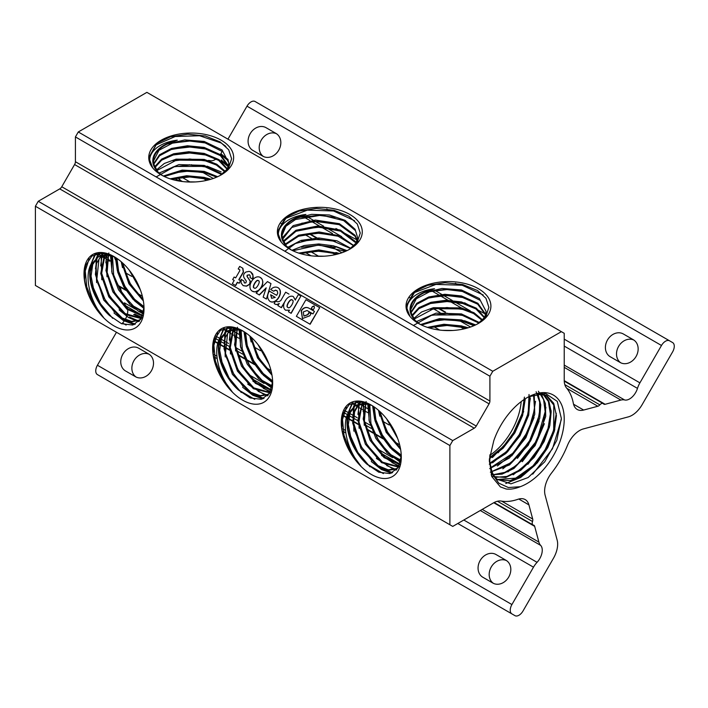<?xml version="1.0" encoding="UTF-8"?>
<svg xmlns="http://www.w3.org/2000/svg" width="708" height="708" viewBox="0 0 708 708"><rect width="100%" height="100%" fill="white"/><g stroke="black" fill="none" stroke-linecap="round" stroke-linejoin="round"><path stroke-width="1.06" d="M246.349 281.147L245.888 282.89L244.384 282.952L243.782 280.89L241.136 279.368L241.118 283.058L243.127 285.616L246.402 286.05L249.588 284.147L250.154 281.085L246.995 276.403L247.145 275.191L249.455 274.775L250.287 276.085L250.048 277.563L252.552 279.005L252.995 275.545L250.721 271.934L249.03 271.385L245.897 272.022C243.57 273.669 242.994 275.624 244.163 277.908L246.349 281.138M249.552 274.846L247.358 275.306L247.198 276.518L250.358 281.191L249.588 284.147M59.737 188.886A4.044 2.336 120 0 0 61.764 186.753L74.579 164.539A4.044 2.336 120 0 0 75.42 161.725L489.909 401.029A4.044 2.336 -60 0 1 489.069 403.843L476.245 426.057A4.044 2.336 -60 0 1 474.227 428.19L59.737 188.886L38.259 201.284L452.748 440.588L474.227 428.19M296.564 316.432L310.131 324.264L319.724 307.653L309.927 324.149L296.36 316.317L305.953 299.705L319.52 307.538M289.572 310.272L285.634 310.201L289.368 310.157L288.448 311.75L290.979 313.21L300.891 296.033L291.174 313.325L288.652 311.865M295.457 300.068L293.333 296.581C287.421 293.731 280.023 306.546 285.634 310.201L285.802 310.299M276.784 290.528L275.678 290.262L273.615 291.192L270.89 289.616M273.615 291.192L275.474 290.138L277.271 290.997L277.757 293.147L276.651 295.325L269.376 291.121C266.872 295.325 267.058 298.741 269.943 301.36C276.386 304.953 284.218 291.36 277.872 287.598L278.085 287.714C284.404 291.484 276.598 305.068 270.146 301.484L269.943 301.369M260.296 277.447C253.809 273.775 245.906 287.43 252.349 291.218C258.836 294.891 266.73 281.244 260.305 277.447L262.164 279.315L262.845 281.828L262.562 284.616L260.526 288.66M259.031 290.191L254.898 291.9L252.349 291.227M284.333 302.643L281.421 307.697L278.076 305.767M279.306 303.626C277.483 304.838 275.846 304.838 274.385 303.635M276.244 301.404L275.642 300.997L274.182 303.52L274.961 304.068M274.182 303.52C275.633 304.723 277.271 304.723 279.111 303.511L277.872 305.644L281.218 307.573L286.306 299.227M266.403 299.024L270.978 283.616L266.403 299.024L263.358 297.263M266.04 288.306L259.402 294.979L256.358 293.227M250.889 272.04L252.747 274.093L253.207 277.377L252.756 279.12L250.057 277.563M249.791 284.262L246.614 286.165L243.225 285.678M243.782 280.899L244.472 283.005M240.401 280.651L238.791 279.722L243.286 271.934L242.667 268.146L239.676 266.42L238.224 268.934L239.658 269.757L239.808 270.704L235.649 277.908L234.136 277.032L232.675 279.554L234.198 280.43L232.339 283.651L235.472 285.466L237.339 282.244L238.941 283.173L240.596 280.766L239.145 283.288L237.534 282.359L235.675 285.581L232.534 283.766M234.198 280.43L232.879 279.669M239.862 269.872L238.428 269.049M242.871 268.261L243.49 272.049L238.994 279.837M254.234 287.908C255.809 290.448 261.358 280.828 258.367 280.74L258.367 280.74C256.8 278.2 251.243 287.82 254.234 287.908L254.438 288.023C251.446 287.935 257.004 278.315 258.57 280.855M300.891 296.033L298.369 294.572L295.263 299.953M295.254 299.953L293.333 296.581M292.183 300.077C290.484 297.431 284.82 307.237 287.961 307.378L287.961 307.378C289.669 310.024 295.325 300.227 292.183 300.077L292.183 300.077M307.06 310.502L312.98 313.918L314.458 311.387L308.529 307.962C305.723 306.776 303.272 307.714 301.174 310.777L302.44 318.565L309.821 315.768L311.007 313.706L308.936 312.511L307.75 314.573L303.909 316.025L303.245 311.971L307.06 310.502M564.232 380.665L605.154 404.286A4.044 2.336 -60 0 1 603.871 404.171A4.044 2.336 -60 0 1 603.508 403.879A4.044 2.336 120 0 0 603.154 403.578A4.044 2.336 120 0 0 599.862 404.852A4.044 2.336 -60 0 1 597.844 406.25L566.825 388.338M222.232 151.131A12.124 7 -60 0 1 220.383 154.503M216.206 158.919A12.124 7 -60 0 1 210.117 160.654A16.169 9.337 -60 0 0 208.214 160.477M564.232 365.098L624.598 399.958A12.124 7 120 0 0 637.483 388.382L564.232 346.088M477.546 323.928L485.918 316.299L488.883 307.343L485.954 298.307L477.466 290.492L462.696 284.554L445.022 282.713L427.703 285.324L413.994 291.935L406.1 306.157L409.923 316.308C401.135 305.458 412.861 291.227 434.562 288.714A38.4 22.169 0 0 0 414.976 320.246L419.888 324.202M426.287 291.687L429.818 290.652M464.572 302.785L485.396 314.06M485.794 314.502L477.856 303.281L461.43 295.944L444.739 294.289L428.791 296.953L416.764 303.316L411.056 312.016M485.962 314.697L486.52 315.361M464.483 320.715L475.652 324.901M464.554 326.724L468.165 327.786M406.1 306.307L414.507 292.554L435.951 284.412L462.2 285.236L483.175 294.962M430.34 291.519L446.987 289.572L463.873 291.625M430.393 297.493L447.164 295.563L464.147 297.679M430.119 303.546L447.084 301.546L464.289 303.705M430.42 309.467L446.987 307.538L463.802 309.564M430.26 315.494L446.969 313.52L463.935 315.582M430.057 321.529L446.987 319.512L464.156 321.636M430.252 327.468L447.058 325.494L464.094 327.6M393.4 429.119A37.674 21.753 60 0 1 391.559 425.924M140.37 297.094L130.254 283.536L123.546 267.739M135.281 300.192L125.042 286.483L118.298 270.491M129.953 303.033L119.891 289.545L113.209 273.837M111.041 259.889L111.236 255.367M143.352 312.936L139.857 311.077M124.617 305.865L114.731 292.581L108.112 277.138M105.855 262.854L106.625 254.703M106.749 254.19L106.855 253.738M141.866 317.352L134.67 314.069M119.519 308.954L109.519 295.519L102.855 279.872M100.669 265.898L102.12 255.19M102.315 254.614L102.899 253.075M139.503 321.007L138.193 320.742M137.998 320.697L129.476 317.06M114.492 312.113L104.395 298.608L97.669 282.855M95.483 268.872L97.005 257.942M97.12 257.615L99.235 253.145M135.361 324.149L124.307 320.069M112.643 318.273L100.456 303.705L92.438 285.713M90.898 264.544L95.607 254.022M114.537 256.88L102.147 253.03L91.89 256.048L85.624 265.518L84.526 279.819C86.757 293.944 93.111 306.52 103.598 317.556L93.27 303.272L86.739 286.775L85.243 271.005L89.12 258.747M89.668 267.491L94.952 254.278M134.228 324.609L123.281 320.467L113.997 312.989M96.598 282.625L95.961 259.013M96.146 258.429L98.642 253.234M138.989 321.565L137.148 321.202M136.732 321.096L128.467 317.467L119.112 309.918M101.81 279.74L101.156 256.013M101.421 255.19L102.279 253.039M141.547 318.007L133.653 314.476M106.997 276.757L105.881 254.694M105.996 254.216L106.173 253.57M143.158 313.741L138.839 311.485L129.422 303.874M112.165 273.704L110.448 255.181M143.963 308.449L134.582 300.856M117.369 270.766L115.36 257.385M122.528 267.668L121.227 261.756M278.076 287.714L277.881 287.598C275.439 286.519 273.049 287.156 270.686 289.492L273.412 291.077M496.007 554.523L506.016 560.293A13.142 10.726 120 0 1 508.733 577.038A13.142 10.726 120 0 1 492.874 583.056L482.874 577.277A13.142 10.726 120 0 1 480.148 560.532A13.142 10.726 120 0 1 496.007 554.523L506.061 560.32L496.007 554.523M142.379 315.432L126.157 306.068A16.169 9.337 -60 0 1 124.404 302.803L135.449 309.175M482.228 509.388L538.894 542.107A16.169 9.337 120 0 0 540.646 545.372L480.272 510.512M246.995 106.173A8.089 4.664 -60 0 1 255.084 101.51L669.564 340.814A8.089 4.664 120 0 0 661.484 345.477L246.995 106.173L227.949 139.166M573.542 404.215L583.649 410.047A20.213 11.673 -60 0 1 577.241 409.481A20.213 11.673 -60 0 1 573.33 403.277A66.702 38.515 120 0 0 566.559 388.002A20.213 11.673 -60 0 1 564.232 380.32L564.232 333.318L146.883 92.359L78.278 131.971L492.768 371.275L561.373 331.663M501.698 501.149L532.717 519.061A4.044 2.336 -60 0 1 532.513 521.495L497.459 501.255M532.513 521.495A4.044 2.336 -60 0 0 533.053 524.991A4.044 2.336 -60 0 0 533.496 525.15A4.044 2.336 -60 0 1 533.929 525.309A4.044 2.336 -60 0 1 534.673 526.363L493.75 502.733M125.891 290.36L120.183 287.059A4.044 2.336 120 0 0 119.926 286.474M148.698 354L138.697 348.221A13.142 10.726 -60 0 0 122.838 354.239A13.142 10.726 -60 0 0 125.555 370.983L135.564 376.753A13.142 10.726 -60 0 0 151.423 370.744A13.142 10.726 -60 0 0 148.698 354L148.698 354M314.379 307.865L314.104 305.953L312.316 306.661L311.201 308.591L313.272 309.785L314.379 307.865M171.699 179.319L187.576 176.708L204.169 178.372L209.064 179.779M195.523 181.929L185.124 181.806M210.648 179.328L204.169 177.354L186.655 175.734L170.141 178.832M164.256 176.496L182.876 171.035L204.161 172.38L216.675 177.15M217.657 176.708L204.169 171.363L182.204 170.097L163.309 176.026M156.698 176.628L174.823 166.469L204.169 166.398L221.604 174.54M222.259 174.079L204.169 165.38L178.885 164.592L159.132 173.071M156.716 170.628L176.451 160.105L204.161 160.415L216.365 165.008L224.967 171.92M225.427 171.486L216.754 164.212L204.169 159.388L176.106 159.15L164.327 163.468L156.406 169.991M154.716 167.796L161.672 160.132L173.69 154.778L188.717 152.733L204.161 154.415L218.639 160.38L227.295 169.504M227.604 169.159L219.029 159.627L204.161 153.406L188.726 151.724L173.717 153.76L161.698 159.096L154.725 166.752M153.91 164.008L159.557 155.76L171.265 149.53L187.133 146.795L204.169 148.432L220.418 155.627L228.392 166.415M228.534 166.008L220.586 154.751L204.161 147.414L187.47 145.76L171.522 148.423L159.495 154.787L153.786 163.486M153.512 160.955L159.008 150.246L172.371 143.193L188.762 140.768L204.169 142.45L223.047 151.884L228.817 162.867M228.87 163.999L228.135 168.486M227.268 169.566L228.87 163.008L222.082 149.981L204.169 141.432L184.735 139.927L167.035 144.158A37.674 21.753 0 0 0 153.512 160.849A37.674 21.753 0 0 0 154.185 164.929L157.707 171.708L162.619 175.673M220.285 175.398L228.649 167.769L231.622 158.804L228.693 149.777L220.197 141.963L205.435 136.016L187.753 134.175L170.442 136.794L156.725 143.405L148.83 157.618L152.654 167.778C143.874 156.928 155.592 142.697 177.301 140.184L167.035 144.158M148.83 157.778L156.158 144.848L175.195 136.511L199.567 135.741L221.144 142.981L225.905 146.423M173.071 142.981L189.717 141.034L206.603 143.087M173.124 148.963L189.894 147.025L206.878 149.149M221.144 154.955L228.525 160.973M172.849 155.017L189.815 153.017L207.019 155.167M221.144 160.946L228.348 166.769M173.15 160.928L189.717 158.999L206.532 161.035M172.991 166.955L189.709 164.991L206.665 167.053M172.787 172.991L189.717 170.973L206.886 173.097M172.982 178.929L189.788 176.965L206.825 179.071M177.301 140.184A38.4 22.169 0 0 0 157.707 171.708M221.206 140.219A42.445 24.506 180 0 1 221.206 174.876A42.445 24.506 180 0 1 161.176 174.876A42.445 24.506 180 0 1 161.176 140.219A42.445 24.506 180 0 1 221.206 140.219M169.026 143.149L172.557 142.122M221.144 153.963L228.118 159.53M221.144 159.946L228.126 165.53M207.143 166.176L221.144 171.92M207.285 178.195L210.895 179.257M35.4 206.24L35.4 285.457L449.89 524.761L449.89 445.536L35.4 206.24L38.259 201.284M492.768 371.275L489.909 376.222L75.42 136.918L75.42 161.725M75.42 136.918L78.278 131.971M190.629 164.999A4.044 2.336 120 0 0 190.664 164.991L191.576 164.743M255.084 101.51L672.6 342.566A8.089 4.664 120 0 1 672.6 351.903L642.156 404.622A20.213 11.673 120 0 1 628.35 416.87L583.33 428.933A20.213 11.673 -60 0 0 567.409 445.518A66.702 38.515 120 0 1 551.505 473.068A20.213 11.673 -60 0 0 545.107 495.149L557.169 540.169A20.213 11.673 120 0 1 553.47 558.24L523.026 610.969A8.089 4.664 120 0 1 514.937 615.641L100.456 376.337A8.089 4.664 -60 0 1 100.456 376.337L97.421 374.585A8.089 4.664 -60 0 1 97.421 365.248L511.911 604.552L533.487 567.179L457.802 523.486M116.466 332.256L97.421 365.248M121.856 323.821A16.169 9.337 -60 0 1 122.573 323.016L126.139 325.078M126.157 306.068A12.124 7 -60 0 1 127.449 308.405M127.741 310.157A12.124 7 -60 0 1 127.174 314.892M126.9 315.759A12.124 7 -60 0 1 125.157 319.547M124.723 320.246A12.124 7 -60 0 1 122.573 323.016M120.183 287.059L121.838 293.218M180.637 181.292L174.451 178.584M96.615 253.685L99.005 255.163L96.757 253.641M98.155 253.314L100.439 255.615M101.704 256.615L102.899 257.411M101.023 253.021L101.775 254.225M102.403 255.119L103.421 256.411M103.811 256.845L105.244 258.278M107.112 259.765L108.474 260.632M104.837 253.314L105.12 253.924M105.501 254.712L105.766 255.207M106.333 256.225L106.97 257.234M107.501 257.995L110.191 261.057M180.921 181.328L178.044 177.894M114.227 256.712L115.457 259.854M434.562 288.714L424.304 292.687A37.674 21.753 0 0 0 410.782 309.387A37.674 21.753 0 0 0 411.445 313.467L414.976 320.246M410.782 309.484L416.277 298.776L429.641 291.723L446.031 289.298L461.43 290.979L480.316 300.413L486.086 311.396M484.529 318.096L486.13 311.547L485.396 317.016M411.18 312.538L416.826 304.29L428.535 298.068L444.394 295.325L461.43 296.962L477.688 304.166L485.661 314.954M411.985 316.326L418.941 308.661L430.96 303.307L445.987 301.263L461.43 302.944L475.909 308.909L484.564 318.034M413.985 319.158L433.721 308.635L461.43 308.945L473.625 313.547L482.236 320.45M413.968 325.158L432.092 314.998L461.43 314.927L478.874 323.069M421.526 325.025L440.146 319.565L461.43 320.91L473.944 325.68M428.968 327.857L444.845 325.246L461.43 326.901L466.333 328.308M564.232 339.159L639.908 382.851A16.169 9.337 120 0 0 637.483 388.382M276.031 133.458L276.031 133.449A13.142 10.726 120 0 1 276.031 133.458A13.142 10.726 120 0 1 278.748 150.193A13.142 10.726 120 0 1 262.889 156.211L252.889 150.432A13.142 10.726 120 0 1 250.172 133.688A13.142 10.726 120 0 1 266.031 127.679L276.031 133.449M287.961 307.378L288.165 307.502C285.023 307.352 290.687 297.546 292.386 300.201M349.292 411.118A38.4 22.169 -120 0 0 366.797 464.067L359.168 454.917A37.674 21.753 60 0 1 347.601 420.048L349.292 411.118C340.964 422.561 346.318 449.235 360.868 466.094C350.38 455.058 344.026 442.473 341.796 428.349L342.893 414.047L349.159 404.587L359.416 401.569L371.797 405.41M346.938 415.994L352.221 402.817M391.497 473.148L381.435 469.528L371.266 461.519M353.867 431.154L353.23 407.543M353.416 406.958L355.912 401.763M396.259 470.094L394.409 469.731M394.002 469.625L376.382 458.457M359.08 428.269L358.425 404.542M358.69 403.719L359.54 401.569M398.808 466.537L381.524 455.421M364.266 425.287L363.151 403.233M363.266 402.755L363.443 402.109M400.427 462.271L386.692 452.403M369.434 422.234L367.709 403.71M401.232 456.987L391.851 449.394M374.638 419.304L372.629 405.923M379.798 416.198L378.488 410.286M360.868 466.094L350.531 451.801L344 435.296L342.513 419.525L346.389 407.277M369.93 466.829L357.735 452.253L349.708 434.243M348.168 413.056L352.876 402.551M392.63 472.679L381.577 468.599M371.762 460.651L361.655 447.146L354.929 431.384M352.752 417.401L354.274 406.472M354.389 406.144L356.505 401.684M396.772 469.537L395.462 469.28M395.268 469.227L386.745 465.59M376.789 457.483L366.788 444.049L360.115 428.402M357.929 414.428L359.39 403.719M359.576 403.144L360.168 401.604M399.135 465.882L391.94 462.598M381.877 454.394L372.001 441.111L365.381 425.667M363.124 411.392L363.894 403.233M364.009 402.719L364.124 402.268M400.622 461.474L397.117 459.607M387.214 451.562L377.16 438.075L370.479 422.366M368.31 408.419L368.496 403.896M392.551 448.722L382.311 435.022L375.567 419.021M397.639 445.624L387.524 432.066L380.815 416.269M371.275 405.109A42.445 24.506 60 0 1 401.294 457.094A42.445 24.506 60 0 1 371.275 474.422A42.445 24.506 60 0 1 341.265 422.437A42.445 24.506 60 0 1 371.275 405.109M401.277 455.97L398.073 467.811L389.984 473.581L378.78 472.209L366.797 464.067M359.168 454.917L351.265 439.473L348.318 424.632L350.026 412.923L355.31 405.604M369.178 404.073L355.876 405.153L365.912 402.79M396.577 468.652L388.241 469.838L378.045 465.678L361.222 446.943L353.558 422.729L354.575 411.835L359.106 403.817M398.701 466.74L382.426 462.129L366.859 444.721L358.929 421.871L362.284 403.268M399.905 463.988L385.081 457.244L371.691 441.111L364.399 420.933L365.815 403.383M400.87 460.182L390.763 454.651L379.621 442.518L370.983 424.251L369.753 404.348M401.25 455.164L390.807 446.978L381.877 434.836L376.001 420.729L374.231 406.976M400.374 448.058L387.028 431.765L379.877 411.525M396.374 435.243L388.763 421.694M288.988 294.112L285.651 292.183L280.881 300.449C279.041 301.971 277.288 302.157 275.642 300.997L276.288 301.431M486.13 311.547L479.351 298.511L461.43 289.961L442.004 288.457L424.304 292.687M484.874 317.688L476.298 308.157L461.43 301.935L445.996 300.254L430.986 302.289L418.959 307.626L411.994 315.29M482.697 320.016L474.024 312.741L461.43 307.927L433.376 307.679L421.587 311.998L413.676 318.529M479.528 322.618L461.43 313.909L436.155 313.122L416.392 321.6M474.918 325.246L461.43 319.901L439.473 318.635L420.579 324.565M467.917 327.866L461.43 325.884L443.925 324.264L427.411 327.361M452.793 330.459L442.394 330.335M103.598 317.556C89.81 301.785 83.349 274.872 92.022 262.588L90.332 271.509A37.674 21.753 -120 0 0 101.899 306.387L109.528 315.538L121.511 323.68L132.715 325.052L140.795 319.29L144.007 307.467M129.343 270.288L140.423 290.023M121.537 262.022L128.883 283.758L143.361 300.935M116.147 257.898L117.705 272.111L123.75 286.82L133.095 299.396L144.007 307.599M111.802 255.499L111.767 271.854L118.528 289.767L130.175 304.564L143.467 312.37M108.864 252.968L105.917 270.456L112.811 291.802L126.803 309.122L142.441 315.998M104.457 254.783L100.74 273.545L108.802 296.864L124.767 314.44L141.246 318.547M104.448 253.252L101.748 255.066M101.359 255.411L96.58 263.296L95.385 274.439L103.74 300.077L121.546 318.662L130.953 321.919L138.865 320.388L141.228 318.591M111.891 255.544L98.607 256.615L93.022 262.447L90.332 271.509M92.022 262.588A38.4 22.169 -120 0 0 109.528 315.538M386.612 418.817L397.692 438.553M355.876 405.153L350.292 410.985L347.601 420.048M361.708 401.781L359.018 403.595M358.629 403.941L353.85 411.835L352.655 422.968L361.009 448.606L378.815 467.191L388.223 470.448L396.135 468.917L398.489 467.13M362.797 401.967L357.859 420.286L365.39 444.217L381.568 462.66L398.507 467.085M366.133 401.507L363.186 418.986L370.08 440.332L384.072 457.651L399.71 464.528M369.072 404.029L369.036 420.384L375.798 438.305L387.435 453.102L400.737 460.899M373.408 406.427L374.974 420.649L381.01 435.358L390.365 447.925L401.268 456.129M378.798 410.56L386.152 432.287L400.631 449.465M506.22 489.024C510.583 489.52 515.238 488.759 520.194 486.723A52.551 30.338 -60 0 0 563.957 424.49A52.551 30.338 -60 0 0 529.177 396.524A52.551 30.338 -60 0 0 493.759 440.792L489.343 459.757L491.741 476.484L500.361 486.883L506.22 489.024L500.37 486.892M554.807 429.535L547.107 448.252L535.133 465.094L520.645 477.484L505.769 483.529M549.479 427.039L541.018 446.854L527.894 464.28M544.39 423.676L535.77 443.969L522.274 461.731M539.124 420.986L530.637 440.88L517.451 458.368M534.071 417.525L525.363 438.048L511.68 455.97M528.699 415.198L520.309 434.827L507.335 452.12M523.708 411.516L511.601 437.438L492.423 457.572M525 398.94L522.123 413.49L512.619 434.845L498.122 452.81M561.329 419.579L552.461 448.819L532.752 474.165M556.276 413.286L553.302 431.243L545.054 449.837L532.735 466.236L518.141 477.971M551.09 410.366L548.116 428.234L539.93 446.73L527.708 463.085L513.194 474.838M545.903 407.321L542.93 425.243L534.717 443.792L522.433 460.173L507.875 471.926M540.717 404.401L537.735 422.278L529.54 440.774L517.309 457.12L502.804 468.864M535.531 401.321L532.558 419.278L524.309 437.871L511.981 454.279L497.379 466.006M530.345 398.418L527.371 416.269L519.203 434.739L506.999 451.076L492.511 462.828M489.909 401.029L489.909 376.222M452.748 440.588L449.89 445.536M449.89 524.761L452.748 526.407L493.458 502.901A20.213 11.673 -60 0 1 501.273 501.078A66.702 38.515 120 0 0 517.884 499.308A20.213 11.673 -60 0 1 525.212 499.6A20.213 11.673 -60 0 1 528.911 504.866L518.805 499.025M532.717 519.061L528.911 504.866M538.894 542.107L534.673 526.363M463.802 520.026L537.062 562.32A12.124 7 120 0 0 540.646 545.372M537.062 562.32A16.169 9.337 120 0 0 533.487 567.179M511.911 604.552A8.089 4.664 120 0 0 511.911 613.889M639.908 382.851L661.484 345.477M624.598 399.958A16.169 9.337 120 0 0 620.889 400.073L564.232 367.355M605.154 404.286L620.889 400.073M583.649 410.047L597.844 406.25M355.894 243.826L357.505 237.277L355.097 229.295L345.088 220.347L329.432 215.002L311.644 214.338L295.67 218.427A37.674 21.753 0 0 0 282.147 235.118A37.674 21.753 0 0 0 282.819 239.198L286.342 245.977L291.254 249.942M348.92 249.659L357.283 242.039L360.248 233.074L357.319 224.038L348.832 216.232L334.061 210.285L316.387 208.444L299.068 211.064L285.359 217.675L277.465 231.888L281.288 242.048C272.5 231.197 284.227 216.967 305.927 214.444A38.4 22.169 0 0 0 286.342 245.977M282.147 235.224L285.89 226.277L295.457 219.542L321.627 215.117L343.699 220.631L355.097 230.312M282.253 239.72L291.793 227.454L313.856 221.162L339.265 224.666L355.097 236.295L357.027 240.685M283.35 242.065L295.988 231.277L317.839 226.994L340.459 231.118L355.097 242.278M285.351 244.888L298.511 236.26L318.042 232.994L338.105 236.224L352.699 245.154M285.333 250.889L295.395 243.517L311.812 239.286L331.565 240.384L349.062 247.88M292.891 250.756L318.812 244.959L345.309 251.42M300.334 253.588L318.892 250.951L337.698 254.048M297.652 217.418L301.183 216.382M335.937 228.516L356.761 239.791M357.336 240.428L357.894 241.092M335.858 246.455L347.017 250.632M335.919 252.464L339.53 253.526M349.841 214.489A42.445 24.506 180 0 1 349.841 249.145A42.445 24.506 180 0 1 289.811 249.145A42.445 24.506 180 0 1 289.811 214.489A42.445 24.506 180 0 1 349.841 214.489M528.788 396.728L545.47 393.436L557.267 401.374L561.356 418.446L556.789 440.385L544.735 461.802L528.124 477.537L510.946 483.847L497.264 479.325A48.755 28.152 -60 0 1 489.821 461.483M490.777 468.926L489.299 460.873M540 393.276L546.134 395.303L553.78 405.047L553.691 429.968L546.576 447.721L533.469 465.528L515.698 478.148L497.45 479.484M542.266 393.17L548.364 401.463L550.355 413.941L547.948 428.995L541.416 444.686L531.549 458.988L519.566 470.05L506.963 476.44L495.317 477.325M538.39 391.241L543.62 399.684L545.16 411.693L536.77 440.686L516.672 465.342L504.804 472.378L493.449 474.67M536.115 391.745L539.646 402.029L539.399 414.861L529.133 442.013L510.99 462.731L491.901 471.475M533.558 394.71L534.531 409.357L528.584 430.234L513.344 452.916L490.706 467.661M529.026 394.462L528.221 413.127L520.097 433.747L506.37 451.739L489.954 463.112M524.416 397.108L522.132 413.64L514.769 431.004L503.415 446.465L489.812 457.563M521.185 401.613A48.507 28.01 -60 0 1 489.936 455.288M264.774 354.858A37.674 21.753 60 0 1 262.925 351.655M267.739 360.974L260.137 347.424M257.978 344.557L269.058 364.293M271.739 373.789L258.393 357.496L251.243 337.256M250.172 336.291L257.517 358.018L271.996 375.205M272.615 380.895L262.172 372.709L253.243 360.567L247.375 346.46L245.596 332.716M244.782 332.158L246.34 346.38L252.384 361.089L261.73 373.665L272.642 381.86M272.235 385.922L262.128 380.382L250.986 368.257L242.348 349.991L241.118 330.078M240.437 329.76L240.401 346.115L247.163 364.036L258.801 378.833L272.102 386.639M271.27 389.719L256.446 382.975L243.056 366.841L235.764 346.663L237.18 329.114M237.499 327.238L234.552 344.725L241.446 366.071L255.438 383.391L271.076 390.267M270.075 392.471L253.791 387.86L238.224 370.461L230.295 347.61L233.649 328.999M233.091 329.043L229.374 347.814L237.437 371.134L253.402 388.71L269.881 392.816M267.943 394.383L260.243 395.657L250.836 392.294L234.401 375.674L225.498 353.319L227.613 333.415M233.082 327.512L230.383 329.335M229.994 329.671L225.215 337.566L224.02 348.708L232.374 374.337L250.181 392.922L259.588 396.188L267.5 394.648L269.854 392.851M240.525 329.804L227.241 330.884L221.657 336.716L218.967 345.778A37.674 21.753 -120 0 0 230.534 380.647L222.631 365.213L219.684 350.371L221.392 338.663L226.666 331.344M227.241 330.884L237.269 328.53M230.534 380.647L238.162 389.798L250.145 397.94L261.341 399.321L269.429 393.56L272.642 381.736M243.171 331.149L230.781 327.3L220.524 330.317L214.258 339.778L213.161 354.08C215.391 368.204 221.746 380.789 232.233 391.825C218.445 376.045 211.984 349.132 220.657 336.849A38.4 22.169 -120 0 0 238.162 389.798M218.303 341.76L223.586 328.547M262.863 398.878L252.809 395.259L242.632 387.249M225.233 356.885L224.595 333.273M224.781 332.689L227.277 327.494M267.624 395.825L265.774 395.462M265.367 395.356L247.747 384.187M230.445 354L229.79 330.273M230.056 329.45L230.905 327.3M270.182 392.267L252.889 381.152M235.631 351.018L234.516 328.963M234.631 328.485L234.808 327.839M271.792 388.002L258.057 378.143M240.8 347.964L239.083 329.441M272.598 382.718L263.217 375.125M246.003 345.035L243.994 331.654M251.163 341.937L249.853 336.017M220.657 336.849L218.967 345.778M302.537 318.618L301.369 310.892C303.466 307.83 305.918 306.891 308.732 308.077L314.458 311.387M304.006 316.087L307.945 314.688L309.139 312.626L311.007 313.706M136.14 280.589A37.674 21.753 60 0 1 134.29 277.394M139.104 286.713L131.502 273.164M143.105 299.519L129.759 283.235L122.608 262.995M143.981 306.626L133.538 298.449L124.608 286.306L118.74 272.199L116.962 258.447M143.6 311.653L133.493 306.121L122.351 293.988L113.714 275.722L112.483 255.818M142.635 315.449L127.812 308.706L114.422 292.581L107.129 272.394L108.554 254.853M141.441 318.202L125.166 313.6L109.59 296.192L101.66 273.341L105.014 254.73M139.308 320.113L131.608 321.388L122.21 318.025L105.766 301.404L96.863 279.058L98.978 259.146M101.899 306.387L94.005 290.944L91.049 276.102L92.757 264.403L98.04 257.075M98.607 256.615L108.634 254.261M114.006 256.57A42.445 24.506 60 0 1 144.025 308.564A42.445 24.506 60 0 1 114.006 325.892A42.445 24.506 60 0 1 83.995 273.899A42.445 24.506 60 0 1 114.006 256.57M242.64 330.84A42.445 24.506 60 0 1 272.66 382.824A42.445 24.506 60 0 1 242.64 400.153A42.445 24.506 60 0 1 212.63 348.168A42.445 24.506 60 0 1 242.64 330.84M311.405 308.706L312.316 306.661M270.978 283.616L267.474 281.589L256.154 293.112L259.199 294.864L266.199 287.829L263.155 297.148L266.199 298.909M324.158 256.199L313.759 256.075M339.282 253.597L318.883 249.933L298.776 253.101M346.292 250.977L333.645 245.844L318.795 243.95L304.113 245.543L291.944 250.296M350.894 248.349L336.973 240.817L318.919 237.968L301.077 240.366L287.767 247.331M354.062 245.756L339.884 235.861L319.166 231.976L298.661 235.18L285.041 244.26M356.239 243.428L355.097 241.269L340.468 230.109L317.857 225.985L296.015 230.242L283.359 241.021M357.168 240.278L355.097 235.286L339.389 223.701L315.334 220.055L293.201 225.622L282.421 237.755M232.233 391.825L221.905 377.532L215.374 361.045L213.878 345.265L217.745 333.017M241.278 392.542L229.091 377.966L221.073 359.974M219.533 338.813L224.241 328.282M263.995 398.409L252.942 394.338M243.127 386.382L233.02 372.877L226.294 357.124M224.117 343.141L225.64 332.202M225.755 331.875L227.87 327.415M268.137 395.276L266.827 395.011M266.633 394.967L258.11 391.329M248.154 383.223L238.154 369.78L231.481 354.142M229.304 340.159L230.755 329.459M230.941 328.875L231.534 327.335M270.5 391.613L263.305 388.338M253.252 380.134L243.366 366.85L236.746 351.398M234.49 337.123L235.26 328.972M235.383 328.459L235.49 328.008M271.987 387.205L268.482 385.338M258.588 377.302L248.526 363.815L241.844 348.097M239.676 334.158L239.862 329.627M263.916 374.461L253.676 360.753L246.933 344.761M269.005 371.355L258.889 357.805L252.181 341.999M506.556 560.639A13.142 10.726 -60 0 0 491.272 566.949A13.142 10.726 -60 0 0 493.441 583.357M136.131 377.054A13.142 10.726 120 0 1 133.954 360.655A13.142 10.726 120 0 1 149.246 354.345M312.511 306.776L314.131 306.139M271.748 298.369L270.828 294.847L275.253 297.404L270.624 294.732L271.642 298.316L275.253 297.404M633.394 339.769L623.341 333.972A13.142 10.726 -60 0 0 607.482 339.99A13.142 10.726 -60 0 0 610.207 356.726L620.208 362.505A13.142 10.726 -60 0 0 636.067 356.487A13.142 10.726 -60 0 0 633.35 339.751L623.341 333.972M620.774 362.806A13.142 10.726 120 0 1 618.597 346.407A13.142 10.726 120 0 1 633.89 340.088M489.98 454.686L489.794 461.076A48.755 28.152 -60 0 1 489.856 455.465M489.378 458.819L503.158 448.164L514.831 432.915L522.61 415.516L525.309 398.737M489.308 464.209L505.884 453.509L520.035 435.836L528.708 415.154L530.08 396.108M489.697 468.634L509.424 458.014L525.911 437.694L534.761 414.286L534.221 394.498M490.361 472.165L509.53 464.926L528.318 445.164L539.761 418.189L540.77 405.047L538.062 394.152M491.14 474.864L502.078 474.121L513.928 468.475L535.151 445.589L545.718 416.401L545.372 403.551L541.231 393.887M491.706 476.395L505.654 477.511L520.752 470.307L534.213 457.306L544.187 441.473L549.824 425.579L551.178 411.702L548.877 401.1L543.894 394.267M497.804 479.794L510.238 480.644L524.097 474.608L537.248 462.908L547.815 447.58L554.435 430.995L556.408 415.552L553.718 403.33L546.965 395.781L537.345 393.683M524.247 399.436L522.123 413.49M98.554 253.243L100.633 255.517M101.74 256.482L102.925 257.358M101.607 253.013L101.987 253.694M102.837 255.022L103.616 256.084M103.97 256.526L105.28 257.986M106.014 258.694L106.465 259.093M107.129 259.641L109.342 261.137M173.478 179.823L173.088 178.903M181.496 181.407L178.301 177.85M115.094 257.216L115.377 258.039M478.475 288.758A42.445 24.506 180 0 1 478.475 323.414A42.445 24.506 180 0 1 418.446 323.414A42.445 24.506 180 0 1 418.446 288.758A42.445 24.506 180 0 1 478.475 288.758M276.58 133.794A13.142 10.726 -60 0 0 261.287 140.113A13.142 10.726 -60 0 0 263.464 156.512M489.839 461.908L492.476 474.307L498.839 483.201L508.379 487.529L520.194 486.723M277.465 232.047L285.873 218.285L307.316 210.143L333.565 210.975L354.54 220.692M301.705 217.25L318.352 215.303L335.238 217.356M301.758 223.224L318.529 221.294L335.512 223.409M301.484 229.286L318.45 227.286L335.654 229.436M301.785 235.198L318.352 233.268L335.167 235.304M301.626 241.224L318.343 239.251L335.3 241.322M301.422 247.26L318.352 245.242L335.521 247.366M301.617 253.199L318.423 251.234L335.459 253.34M276.076 133.476L266.031 127.679M138.697 348.221L148.742 354.027L138.697 348.221M305.927 214.444L295.67 218.427M61.764 186.753L476.245 426.057M489.069 403.843L74.579 164.539M304.838 234.525L311.405 238.313M433.473 308.794L440.04 312.582M564.798 384.612L599.862 404.852M457.28 284.342L455.359 283.227M328.645 210.072L326.724 208.966M306.245 216.161L313.219 220.179M315.246 221.356L323.662 226.215M326.291 227.728L341.681 236.614M434.88 290.422L441.854 294.448M443.881 295.617L452.297 300.475M454.925 301.997L470.316 310.883M399.639 463.961L380.506 452.916M345.796 432.871L343.159 431.349M271.005 389.701L251.871 378.647M217.161 358.611L214.524 357.089M214.143 354.611L216.896 356.204M248.331 374.346L264.084 383.444M342.778 428.88L345.522 430.464M376.966 448.615L392.719 457.713M318.096 255.924L310.653 251.623M189.461 181.655L182.018 177.354M215.772 336.07L218.967 337.911M220.064 338.548L220.631 338.875M221.197 339.203L224.392 341.044M225.135 341.477L228.56 343.46M235.941 347.716L241.605 350.982M344.407 410.339L347.601 412.18M348.699 412.817L349.265 413.145M349.832 413.472L353.026 415.313M353.77 415.746L357.195 417.72M364.576 421.986L370.24 425.251M399.631 444.774L394.002 441.526M371.266 428.402L365.186 424.889M357.478 420.437L353.54 418.163M352.726 417.693L349.168 415.64M347.141 414.472L343.867 412.578M271.005 370.514L265.367 367.257M242.632 354.133L236.552 350.619M228.843 346.177L224.905 343.902M224.091 343.424L220.533 341.38M218.507 340.212L215.232 338.318M142.37 296.245L136.732 292.997M383.161 438.889L374.709 434.004M373.169 433.119L366.408 429.216M358.159 424.455L353.513 421.773M352.026 420.915L348.557 418.915M346.424 417.676L342.504 415.419M254.526 364.62L246.074 359.744M244.534 358.859L237.773 354.947M229.525 350.186L224.879 347.504M223.392 346.646L219.923 344.646M217.798 343.415L213.869 341.15M463.899 328.91L460.111 326.724M411.41 298.608L409.41 297.457M335.265 254.641L331.477 252.464M282.775 224.339L280.775 223.188M206.63 180.381L202.842 178.195M309.777 233.755L317.078 237.968M318.83 238.977L319.317 239.26M438.411 308.024L445.713 312.237M447.465 313.246L447.952 313.529M461.182 307.865L450.394 301.635M448.014 300.263L440.367 295.847M438.544 294.794L432.146 291.103M332.548 233.596L321.759 227.365M319.379 225.994L311.732 221.577M309.909 220.524L303.511 216.834M125.112 272.545L131.838 276.421M223.436 329.309L226.719 331.202M226.799 331.247L227.985 331.937M228.365 332.149L229.18 332.627M229.861 333.026L230.755 333.53M231.339 333.875L233.658 335.211M235.419 336.229L239.003 338.3M253.747 346.805L260.473 350.69M352.071 403.578L355.354 405.472M355.434 405.516L356.611 406.197M357 406.419L357.814 406.888M358.496 407.286L359.381 407.799M359.974 408.135L362.292 409.481M364.054 410.498L367.638 412.56M382.382 421.074L389.099 424.959M238.507 389.949L254.774 399.339M367.142 464.218L383.417 473.608M603.154 403.578L564.241 381.116M470.537 327.016L459.474 320.618M447.173 313.52L446.695 313.246M444.978 312.255L437.783 308.095M341.911 252.747L330.84 246.357M318.538 239.251L318.06 238.977M316.343 237.985L309.148 233.835M213.276 178.478L202.205 172.088M189.903 164.991L189.425 164.707M439.686 330.061L433.836 326.68M311.06 255.792L305.201 252.411M182.425 181.531L180.115 180.204M533.053 524.991L494.149 502.521M382.709 438.19L374.417 433.402M372.904 432.526L366.355 428.747M358.062 423.959L353.496 421.322M351.991 420.455L348.61 418.499M346.531 417.295L342.61 415.03M254.075 363.921L245.782 359.133M244.269 358.257L237.596 354.407M229.427 349.69L224.861 347.053M223.356 346.185L219.976 344.238M217.905 343.035L213.966 340.769M125.44 289.652L118.563 285.687M228.87 163.008L228.87 164.026M396.135 468.917L397.011 468.413M267.5 394.648L268.376 394.144M138.865 320.388L139.742 319.883M357.505 237.277L357.505 238.286M546.957 395.781L546.089 395.276M367.443 408.507L364.673 406.914M364.009 406.534L363.39 406.171M362.655 405.746L361.284 404.958M360.832 404.693L359.345 403.834M358.761 403.498L355.788 401.781M238.808 334.247L236.038 332.645M235.375 332.264L234.755 331.91M234.021 331.486L232.649 330.689M232.197 330.432L230.719 329.574M230.127 329.238L227.153 327.521"/></g></svg>
